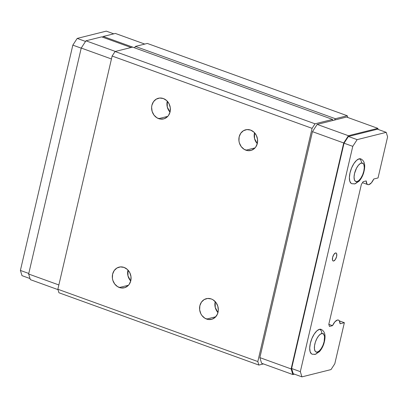 <?xml version="1.0" encoding="UTF-8"?>
<svg xmlns="http://www.w3.org/2000/svg" width="408" height="408" viewBox="0 0 408 408"><rect width="100%" height="100%" fill="white"/><g stroke="black" fill="none" stroke-linecap="round" stroke-linejoin="round"><path stroke-width="0.61" d="M333.673 261.003L332.974 260.891L332.52 260.182L332.591 257.489L333.846 254.495L335.544 252.96A4.258 1.79 -70.1 0 1 336.059 252.975A4.258 1.79 -70.1 0 1 336.473 257.035A4.258 1.79 -70.1 0 1 333.673 261.003A4.258 1.79 -70.1 0 1 333.158 260.987A4.258 1.79 -70.1 0 1 332.739 256.928A4.258 1.79 -70.1 0 1 335.544 252.96L336.243 253.072L336.692 253.781L336.62 256.479L335.371 259.468L333.673 261.003M130.718 281.01L127.984 275.885L127.979 270.076A10.649 9.297 -104.1 0 0 130.718 281.01M119.355 287.512A10.649 9.297 75.9 0 1 112.312 276.93A10.649 9.297 75.9 0 1 119.105 267.128A10.649 9.297 75.9 0 1 124.037 267.408L120.38 266.914L116.923 268.025L114.194 270.575L112.608 274.171L112.404 278.271L112.838 280.311L114.699 283.994L117.626 286.676L121.176 287.961L124.802 287.645L127.954 285.779L129.198 284.34L130.784 280.745L130.988 276.65L129.775 272.677L127.337 269.428L124.037 267.408A10.649 9.297 75.9 0 1 131.08 277.991A10.649 9.297 75.9 0 1 124.287 287.788A10.649 9.297 75.9 0 1 119.355 287.512L128.5 285.223L119.355 287.512M170.019 112.134L167.285 107.008L167.28 101.199A10.649 9.297 -104.1 0 0 170.019 112.134M158.656 118.636A10.649 9.297 75.9 0 1 151.613 108.054A10.649 9.297 75.9 0 1 158.406 98.252A10.649 9.297 75.9 0 1 163.333 98.532L159.676 98.037L156.223 99.149L153.495 101.699L151.904 105.295L151.623 107.319L152.138 111.435L154 115.117L156.927 117.8L160.471 119.085L164.098 118.769L167.255 116.902L168.499 115.464L170.085 111.868L170.289 107.773L169.075 103.8L166.632 100.552L163.333 98.532A10.649 9.297 75.9 0 1 170.381 109.114A10.649 9.297 75.9 0 1 163.583 118.912A10.649 9.297 75.9 0 1 158.656 118.636L167.8 116.346L158.656 118.636M352.196 183.814L351.186 183.401L349.789 181.208L349.381 177.5L350.013 172.849L351.599 167.963L353.894 163.577L356.546 160.369L359.157 158.819A3.407 2.978 75.9 0 1 361.32 163.088A9.797 4.116 -70.1 0 1 363.798 171.176A9.797 4.116 -70.1 0 1 357.015 181.585L358.953 180.438L360.922 178.056L362.625 174.803L363.798 171.176L364.267 167.724L363.962 164.975L363.528 164.001L362.182 163.042L360.371 163.496L358.382 165.291L356.51 168.162L354.532 173.497L354.062 176.95L354.368 179.699L355.404 181.325L357.015 181.585A3.407 2.978 75.9 0 1 354.97 183.829A3.407 2.978 -104.1 0 0 357.015 181.585A9.797 4.116 -70.1 0 1 354.532 173.497A9.797 4.116 -70.1 0 1 361.32 163.088A3.407 2.978 -104.1 0 0 359.157 158.819A13.209 5.549 109.9 0 0 350.681 170.452A13.209 5.549 109.9 0 0 351.237 183.432M257.269 143.682L254.536 138.557L254.531 132.748A10.649 9.297 -104.1 0 0 257.269 143.682M245.907 150.185A10.649 9.297 75.9 0 1 238.864 139.602A10.649 9.297 75.9 0 1 245.657 129.8A10.649 9.297 75.9 0 1 250.589 130.081L246.932 129.586L243.474 130.698L240.746 133.248L239.159 136.843L238.955 140.944L239.389 142.984L241.25 146.666L244.178 149.348L247.727 150.634L251.354 150.317L254.505 148.451L255.75 147.013L257.336 143.417L257.54 139.322L256.326 135.349L253.888 132.1L250.589 130.081A10.649 9.297 75.9 0 1 257.632 140.663A10.649 9.297 75.9 0 1 250.838 150.465A10.649 9.297 75.9 0 1 245.907 150.185L255.051 147.895L245.907 150.185M373.764 179.015A8.945 3.759 -70.1 0 1 368.898 184.625L371.413 182.809L373.764 179.015L378.038 177.944L387.6 136.864L386.218 132.35L357.143 139.638L352.767 146.35L300.334 371.652L301.935 376.87L331.01 369.582L334.795 363.778L344.357 322.692L340.078 323.768L339.313 320.754L338.467 320.081L337.385 320.05L334.866 321.866L332.515 325.66L329.45 326.431L328.802 324.319L361.366 184.396L363.135 181.677L366.2 180.912L366.965 183.926L367.817 184.595L368.898 184.625A8.945 3.759 -70.1 0 1 367.822 184.595A8.945 3.759 -70.1 0 1 366.2 180.912L363.135 181.677L361.366 184.396L328.802 324.319L332.515 325.66A8.945 3.759 -70.1 0 1 338.462 320.081A8.945 3.759 -70.1 0 1 340.078 323.768L344.357 322.692L339.42 320.912L344.357 322.692L334.795 363.778L331.01 369.582L301.935 376.87L293.209 373.713L291.613 368.5L344.041 143.193L348.417 136.481L377.492 129.198L386.218 132.35L387.6 136.864L378.038 177.944L373.764 179.015M312.523 354.302L311.513 353.884L310.116 351.691L309.708 347.988L310.34 343.337L311.926 338.446L314.221 334.065L316.873 330.852L319.484 329.307A3.407 2.978 75.9 0 1 321.647 333.576A9.797 4.116 -70.1 0 1 324.125 341.659A9.797 4.116 -70.1 0 1 317.342 352.068L319.275 350.921L321.249 348.539L322.952 345.29L324.125 341.659L324.538 336.717L323.855 334.489L322.509 333.525L320.698 333.979L318.709 335.779L316.837 338.65L315.369 342.154L314.527 345.765L314.446 348.927L315.129 351.155L315.731 351.808L317.342 352.068A3.407 2.978 75.9 0 1 315.297 354.317A3.407 2.978 -104.1 0 0 317.342 352.068A9.797 4.116 -70.1 0 1 314.859 343.985A9.797 4.116 -70.1 0 1 321.647 333.576A3.407 2.978 -104.1 0 0 319.484 329.307A13.209 5.549 109.9 0 0 311.008 340.935A13.209 5.549 109.9 0 0 311.564 353.92M217.974 312.559L215.235 307.433L215.235 301.624A10.649 9.297 -104.1 0 0 217.974 312.559M206.611 319.061A10.649 9.297 75.9 0 1 199.563 308.479A10.649 9.297 75.9 0 1 206.361 298.676A10.649 9.297 75.9 0 1 211.288 298.957L207.631 298.462L204.173 299.574L201.445 302.124L199.859 305.72L199.655 309.82L200.869 313.793L201.955 315.542L204.882 318.225L208.427 319.51L212.053 319.194L215.205 317.327L217.408 314.191L218.321 310.269L217.806 306.158L215.944 302.476L213.017 299.788L211.288 298.957A10.649 9.297 75.9 0 1 218.331 309.539A10.649 9.297 75.9 0 1 211.538 319.342A10.649 9.297 75.9 0 1 206.611 319.061L215.75 316.771L206.611 319.061M332.908 120.472L332.571 119.422L315.032 123.813L312.084 128.341L257.815 361.549L258.891 365.068L263.446 363.926L258.891 365.068L58.941 292.765L57.86 289.252L112.129 56.039L115.082 51.515L315.032 123.813L332.571 119.422L132.62 47.119L115.082 51.515L132.62 47.119L332.571 119.422A3.407 1.433 -70.1 0 0 332.908 120.472L317.169 124.414L346.581 117.045L377.844 128.352L348.437 135.721L343.715 142.963L291.128 368.934L259.865 357.627L312.452 131.656L317.169 124.414L348.437 135.721L377.844 128.352L378.18 129.448L377.844 128.352L346.581 117.045L332.908 120.472M261.589 363.253L259.865 357.627L312.452 131.656L343.715 142.963L291.128 368.934L292.857 374.559L261.589 363.253L259.865 357.627L291.128 368.934L292.857 374.559L294.449 374.161L292.857 374.559L261.589 363.253M115.362 33.441L144.769 44.074L115.362 33.441L103.249 36.475L115.362 33.441M134.512 47.782L103.249 36.475L134.512 47.782L135.41 46.42L335.366 118.718L334.468 120.079A3.407 1.433 -70.1 0 0 335.366 118.718L347.264 115.739L335.366 118.718L135.41 46.42L147.308 43.437L135.41 46.42A3.407 1.433 109.9 0 1 134.512 47.782M72.828 45.13L77.204 38.418L106.279 31.13L113.771 33.838L106.279 31.13L77.204 38.418L85.542 41.432L77.204 38.418L72.828 45.13L81.207 48.159L72.828 45.13L20.4 270.433L72.828 45.13M22.001 275.65L20.4 270.433L22.001 275.65L30.034 278.552L22.001 275.65M361.279 159.14A13.209 5.549 109.9 0 0 359.157 158.819L360.784 158.88M363.059 163.052L363.1 163.491M321.606 329.623A13.209 5.549 109.9 0 0 319.484 329.307L321.111 329.363M323.386 333.535L323.427 333.974M58.941 292.765L258.891 365.068L257.815 361.549L57.86 289.252L112.129 56.039L312.084 128.341L257.815 361.549L57.86 289.252L58.941 292.765M332.515 325.66L329.45 326.431L328.802 324.319L332.515 325.66M347.8 117.489L347.264 115.739L147.308 43.437L347.264 115.739L347.8 117.489M291.613 368.5L300.334 371.652L301.935 376.87L293.209 373.713L291.613 368.5L344.041 143.193L352.767 146.35L300.334 371.652L291.613 368.5M315.297 354.317A3.407 2.978 75.9 0 1 313.686 354.236M315.032 123.813L115.082 51.515L112.129 56.039L312.084 128.341L315.032 123.813M317.169 124.414L312.452 131.656L343.715 142.963L348.437 135.721L317.169 124.414M348.417 136.481L344.041 143.193L352.767 146.35L357.143 139.638L348.417 136.481L357.143 139.638L386.218 132.35L377.492 129.198L348.417 136.481M354.97 183.829A3.407 2.978 75.9 0 1 353.359 183.748M58.859 284.947L28.647 274.023L81.233 48.052L111.445 58.976L81.233 48.052L85.95 40.81L115.362 51.444L85.95 40.81L101.689 36.868L131.096 47.501L101.689 36.868L85.95 40.81L81.233 48.052L28.647 274.023L30.37 279.648L28.647 274.023L58.859 284.947M102.372 37.072L103.249 36.475A3.407 1.433 109.9 0 1 102.301 37.087M28.774 273.462L20.4 270.433L28.774 273.462M57.977 289.629L30.37 279.648L57.977 289.629M351.767 183.707L354.935 183.84L358.999 181.254C360.825 179.296 362.289 176.761 363.4 173.655C365.787 165.796 364.905 160.864 360.749 158.865M312.095 354.19L315.262 354.322L319.326 351.742C321.152 349.778 322.616 347.244 323.728 344.143C326.114 336.279 325.232 331.347 321.076 329.353M362.488 182.667L367.822 184.595"/></g></svg>
